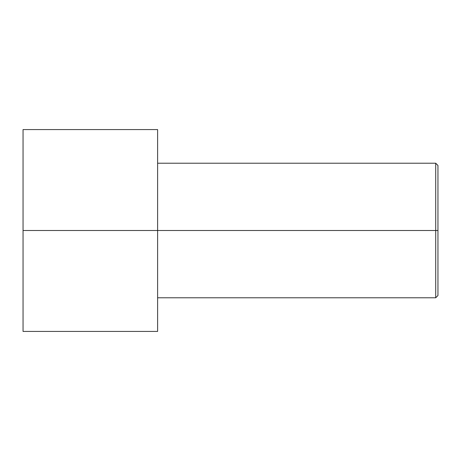 <?xml version="1.0" encoding="UTF-8"?>
<svg xmlns="http://www.w3.org/2000/svg" width="461" height="461" viewBox="0 0 461 461"><rect width="100%" height="100%" fill="white"/><g stroke="black" fill="none" stroke-linecap="round" stroke-linejoin="round"><path stroke-width="0.69" d="M437.95 230.5L437.95 165.464L437.95 295.536L437.95 230.5L435.708 230.5L435.708 163.217L435.708 230.5L437.95 230.5M435.708 230.5L435.708 163.217L435.708 297.783L435.708 230.5L157.61 230.5L435.708 230.5L435.708 297.783L435.708 230.5M157.61 230.5L157.61 129.576L157.61 331.424L157.61 230.5L23.05 230.5L23.05 129.576L23.05 230.5L157.61 230.5L157.61 129.576L157.61 230.5M23.05 230.5L23.05 331.424L23.05 230.5M437.95 165.464L435.708 163.217L157.61 163.217M157.61 129.576L23.05 129.576M157.61 331.424L23.05 331.424M437.95 295.536L435.708 297.783L157.61 297.783"/></g></svg>
